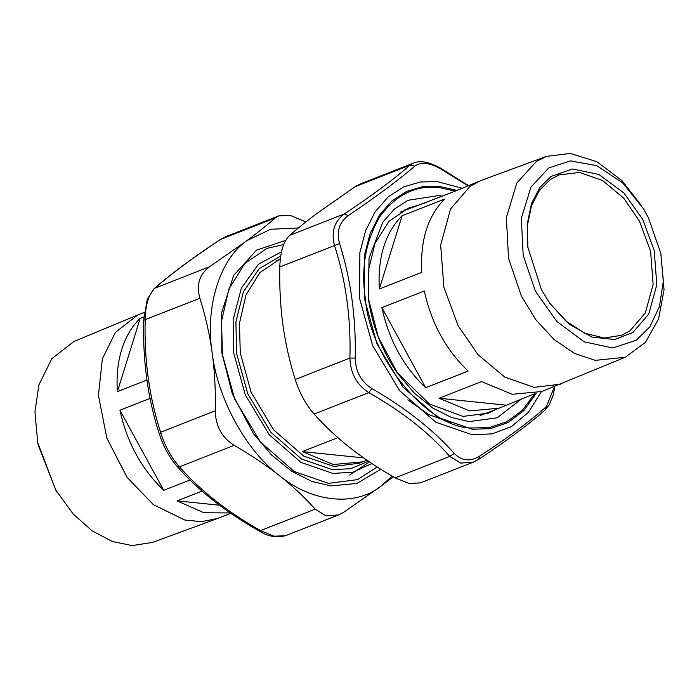 <?xml version="1.0" encoding="UTF-8"?>
<svg xmlns="http://www.w3.org/2000/svg" width="699" height="699" viewBox="0 0 699 699"><rect width="100%" height="100%" fill="white"/><g stroke="black" fill="none" stroke-linecap="round" stroke-linejoin="round"><path stroke-width="1.05" d="M377.18 466.984L357.504 479.628L328.565 483.359L294.384 471.58L260.316 441.873L234.785 399.356L222.465 354.777L221.522 321.26L228.861 289.141L244.729 263.575L266.922 248.398L283.715 244.528M371.894 463.533L352.899 472.201L332.986 473.441L301.024 462.432L269.185 434.656L245.314 394.909L233.798 353.231L233.117 319.784L241.33 288.189L258.429 264.248L281.514 251.78M366.826 460.108L362.973 461.803L333.274 464.52L302.335 451.589L337.905 437.661M280.316 258.927L276.227 261.033L280.264 259.46M363.663 457.906L302.335 451.589M230.757 513.311L217.485 518.501L201.469 521.672L184.719 520.004L153.352 504.652L127.061 477.286L106.842 438.133L98.428 395.398L102.369 358.858L115.37 332.409L137.755 314.978L144.247 312.418M217.485 518.501L152.557 542.415L132.216 545.561L112.399 541.559L91.988 530.742L73.054 513.844L55.658 489.885L37.72 442.598L34.95 411.956L38.926 384.834L51.778 358.709L73.867 341.514L137.755 314.978M57.379 492.778L55.955 490.453L38.262 445.272L37.72 442.598M143.845 316.927L140.176 318.368C131.438 326.765 125.095 337.809 121.128 351.51C117.642 363.795 116.401 377.163 117.388 391.606L146.904 380.046M202.011 491.109L177.127 500.86L203.837 512.743L230.242 512.952M150.067 398.421L119.94 410.217C126.991 442.519 141.582 469.212 163.723 490.305L190.041 479.995M140.176 318.368L117.388 391.606M177.127 500.86L219.425 505.211M119.94 410.217L163.723 490.305M549.624 303.043L565.657 320.832L584.731 333.205L604.277 338.045L621.647 335.258L630.026 330.784L645.326 312.934L653.137 284.537L650.603 251.299L639.419 221.05L623.691 198.158L602.59 180.517L579.523 172.426L558.851 174.951L550.471 179.425L539.707 189.979L531.546 205.628L527.369 225.462L527.876 247.516M642.678 219.329L624.032 193.09L598.86 174.47L572.56 168.992L551.039 176.436L539.89 187.384L531.476 203.619L527.212 224.204L527.815 247.053L541.358 289.491L549.895 303.418L569.126 324.179L592.07 337.11L614.596 339.513L632.997 332.383L648.768 314L656.815 284.738L654.203 250.495L642.678 219.329M374.035 227.131L370.61 232.304M407.814 399.837L428.688 414.533L450.567 422.493M480.038 415.634L499.147 408.172L469.737 410.925L439.051 398.255L481.532 381.619L512.218 394.288L541.62 391.536L625.247 357.25M641.734 205.995L621.848 180.491L596.806 161.696L570.305 153.439L546.557 156.358L481.628 180.272L455.425 191.063L400.326 212.138M480.65 180.648L470.016 186.327L450.584 208.984L440.667 245.043L443.882 287.245L458.09 325.647L478.055 354.716L504.844 377.119L534.132 387.386L560.388 384.188M546.557 156.358L536.29 161.521L516.849 182.955L506.391 217.476L508.523 258.359L521.428 296.149L535.775 319.653L554.124 339.557L574.7 353.502L595.268 360.361L625.247 357.259L645.404 342.414L658.545 319.076L664.05 289.832L660.852 253.501M536.535 292.837L556.823 321.435L584.181 341.811L612.813 347.988L636.361 340.186L649.782 326.887L659.428 306.651L663.351 281.103L660.852 253.492L648.366 217.651L643.176 208.346L622.617 182.815L596.728 165.619L570.48 160.875L548.767 167.926L530.987 187.079L521.34 218.237L523.175 255.266L534.831 289.491L536.535 292.837M425.656 387.7L468.129 371.064C445.988 349.972 431.397 323.279 424.345 290.976L381.872 307.612C388.924 339.915 403.515 366.617 425.656 387.7L381.872 307.612M534.796 393.677L499.147 408.172M419.417 204.632L426.25 202.492M379.321 289.002L421.794 272.357C420.073 240.605 427.666 216.192 444.573 199.128L402.1 215.764C385.193 232.837 377.591 257.241 379.321 289.002L402.1 215.764M505.613 405.105L439.051 398.255M468.321 185.48L439.959 167.795C428.732 161.81 419.907 160.246 413.493 163.103L409.911 165.217L414.97 166.056C420.737 161.766 429.186 162.64 440.318 168.669L439.942 167.777M440.318 168.669L467.832 185.672M554.508 386.486L544.993 410.112M546.435 406.521C530.558 420.85 508.313 437.382 479.697 456.115L478.535 459.392M479.697 456.115C470.182 461.873 461.733 460.999 454.35 453.502L449.798 456.43L460.798 463.105L473.319 462.153L478.902 459.217M454.35 453.502C433.048 429.64 405.569 407.989 371.92 388.565L368.819 392.637C402.056 411.458 429.046 432.725 449.798 456.43L395.092 477.863L409.055 483.437L420.335 482.904L473.319 462.153M371.92 388.565C361.051 381.689 355.494 371.519 355.249 358.063L349.919 358.063C350.4 373.257 356.7 384.782 368.819 392.637L314.113 414.07C324.799 426.049 336.769 437.277 350.033 447.753C363.34 458.212 378.36 468.243 395.092 477.863M355.249 358.063C356.053 317.433 350.828 279.251 339.557 243.54L334.506 245.55C345.891 280.614 351.029 318.124 349.919 358.063L295.214 379.496C299.644 393.144 305.944 404.669 314.113 414.07M339.557 243.54C336.333 231.631 339.225 222.343 348.233 215.65L344.345 213.938C334.314 221.373 331.038 231.911 334.506 245.55L279.801 266.983C279.382 287.21 280.43 306.564 282.938 325.026C285.489 343.48 289.578 361.636 295.214 379.496M348.233 215.65C376.586 196.428 398.832 179.896 414.97 166.056M413.493 163.094L360.509 183.846L355.197 186.65L317.853 212.802C307.114 220.779 297.713 228.311 289.631 235.371C283.558 241.225 280.282 251.762 279.801 266.983M496.578 409.186L488.653 413.1L463 416.403L429.448 403.97L396.988 372.488M368.679 300.212L368.286 271.02L375.031 243.261L389.028 221.251L408.365 208.153L416.849 205.637M409.929 208.354L404.957 209.63M366.459 250.303L364.092 258.184M220.115 239.617L225.742 236.664L220.168 239.582C191.937 258.35 169.901 274.733 154.042 288.731L155.012 288.102C170.626 274.305 192.487 258.071 220.578 239.381L275.292 217.957L278.779 215.869L290.059 215.336L305.847 221.967M153.946 288.809L147.244 299.399L143.714 319.985C142.596 360.501 147.821 398.579 159.381 434.228C163.487 446.678 169.307 457.303 176.838 466.102L179.494 466.801C171.124 457.469 164.824 445.945 160.595 432.227C149.219 397.163 144.081 359.662 145.182 319.714C145.462 304.607 148.738 294.061 155.012 288.102L209.726 266.668L247.07 240.526C257.809 232.54 267.219 225.017 275.292 217.957M144.003 320.142L199.897 298.281C196.166 284.711 199.442 274.174 209.726 266.668M159.687 434.673L160.595 432.227L215.301 410.794C215.72 390.566 214.672 371.221 212.164 352.75C209.613 334.305 205.523 316.149 199.897 298.281M176.786 466.041L176.83 466.084C198.035 490.287 225.471 511.913 259.154 530.978L260.474 530.593C227.245 511.773 200.255 490.506 179.494 466.801L234.2 445.368C221.836 437.618 215.537 426.093 215.301 410.794M259.128 530.969L259.146 530.978C267.603 536.456 276.454 538.003 285.699 535.626M285.611 535.661L274.2 536.212L260.474 530.593L315.179 509.16C304.493 497.181 292.523 485.954 279.259 475.477C265.952 465.018 250.941 454.979 234.2 445.368M393.266 476.805L381.261 485.971L343.917 512.122L338.604 514.918L326.092 515.932L315.179 509.16M298.421 227.944L270.67 229.281L247.07 240.526C219.801 259.084 204.903 306.992 212.164 352.75C217.415 398.308 246.048 450.698 279.259 475.477C311.78 502.476 355.319 506.958 381.261 485.971L392.069 476.106M285.681 240.386L256.594 250.12L233.615 275.476L221.749 312.348L221.784 352.663L232.365 394.044L253.554 433.764L271.562 454.997L291.527 471.135L311.806 481.393L330.968 485.91L356.918 483.411L380.754 469.247M369.43 461.882L349.657 475.014M368.443 461.209L350.819 468.688L332.471 469.676L301.592 459.042L270.819 432.2L247.761 393.79L236.629 353.519L235.895 321.889L243.383 291.867L259.154 268.713L280.71 256.061M362.973 461.803L359.435 463.184L333.895 466.478L303.733 456.089L273.676 429.876L251.151 392.357L240.281 353.021L239.451 323.445L245.917 295.109L259.932 272.549L280.334 258.831M355.197 186.65L409.911 165.217C394.297 179.014 372.445 195.257 344.345 213.938L289.631 235.371M461.672 188.083L437.399 181.644L420.379 181.976L403.594 186.921L388.155 196.908L375.197 211.78L365.603 230.74L359.88 252.505L359.583 298.394L372.646 345.664L399.706 390.741L435.827 422.24L472.07 434.726L492.096 433.878L511.519 426.521L528.523 412.192L541.41 391.623M521.655 398.823L497.216 417.792L469.073 421.619L451.423 417.46L432.733 408.015L414.35 393.144L397.757 373.589L378.246 337.005L368.495 298.884L369.028 258.149L382.834 222.177L394.393 209.071L408.111 200.281L438.116 195.641L442.292 196.209M455.32 191.107L439.234 187.612C416.115 184.833 396.42 194.374 380.151 216.244C365.752 240.377 360.806 267.804 365.324 298.508C369.43 357.556 428.181 428.775 472.166 427.998L489.693 427.465L506.854 421.733L522.293 410.365L534.691 393.72M536.22 393.319L523.708 410.706L507.946 422.624L490.349 428.67L472.341 429.256L437.557 417.268L402.886 387.036L376.91 343.777L364.38 298.412L364.668 254.366L370.155 233.483L379.365 215.283L391.807 201.015L406.617 191.43L422.72 186.677L439.068 186.362L456.718 190.355M549.362 302.667L549.895 303.418M478.946 459.191C507.168 440.431 529.213 424.048 545.071 410.042L549.134 405.062L553.285 394.883L554.875 386.346M397.757 373.589C382.021 351.029 372.27 326.127 368.495 298.884M225.794 236.62L278.779 215.869M285.62 535.679L338.604 514.927"/></g></svg>
